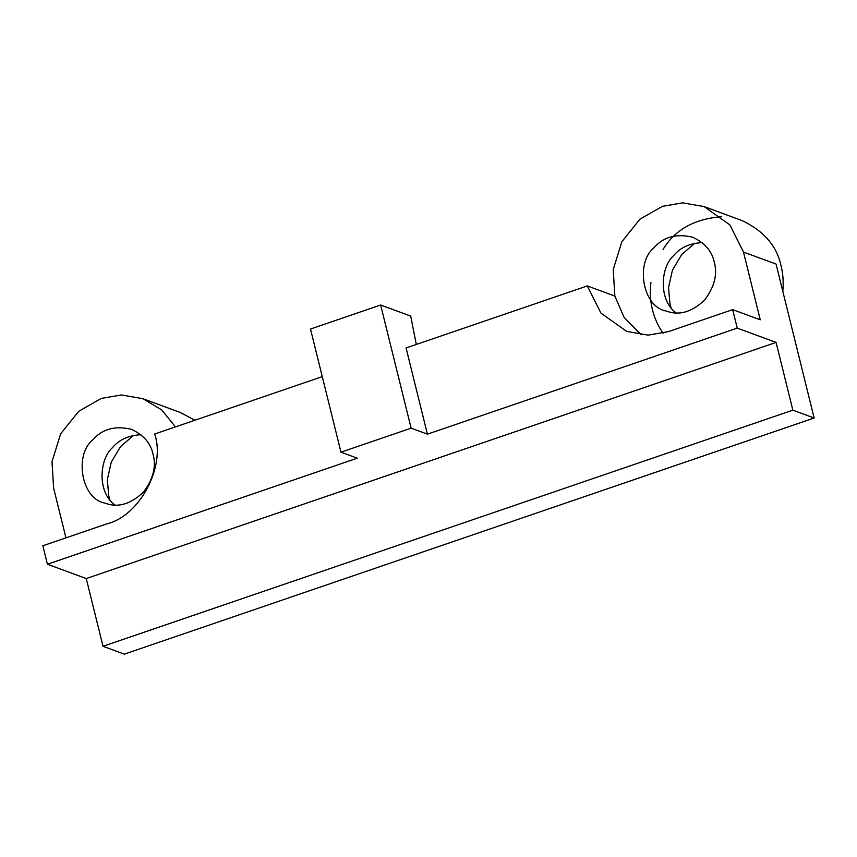 <?xml version="1.0" encoding="UTF-8"?>
<svg xmlns="http://www.w3.org/2000/svg" width="857" height="857" viewBox="0 0 857 857"><rect width="100%" height="100%" fill="white"/><g stroke="black" fill="none" stroke-linecap="round" stroke-linejoin="round"><path stroke-width="1.29" d="M732.671 309.634L760.245 319.8L743.48 252.065L729.875 224.898L704.058 206.569L682.633 202.852L662.407 206.333L639.911 219.199L621.85 241.738L613.205 269.601L614.865 296.083L587.302 285.927L600.907 313.084L626.724 331.413L648.149 335.13L668.374 331.648L732.671 309.634L737.245 328.113L427.407 434.167L406.079 347.963L587.302 285.927M380.647 305.006L310.491 329.024L340.968 452.175L411.124 428.168L380.647 305.006L410.717 316.094L416.298 344.46M322.275 376.641L154.699 434.006C165.872 466.54 139.723 515.893 107.157 523.756L42.85 545.77L47.424 564.249L357.262 458.184L340.968 452.175M109.857 499.792L108.775 496.042L107.307 479.791L111.196 462.298L120.548 446.593L133.606 435.356M194.893 420.251L180.431 412.538L142.84 398.676L121.415 394.959L101.19 398.441L78.705 411.306L60.633 433.846L51.998 461.719L53.648 488.19L65.946 537.864M411.124 428.168L427.407 434.167M103.022 646.296L124.329 654.148L814.15 418.012L792.854 410.16L103.022 646.296L86.257 578.561L776.088 342.425L792.854 410.16M175.46 426.904L161.769 409.946L142.84 398.676M153.028 454.178C150.746 443.273 143.58 435.002 131.528 429.357C115.052 425.404 102.037 429.014 92.502 440.187C74.377 454.756 81.115 498.346 104.383 503.005L108.336 504.184C119.894 507.29 131.582 503.295 143.408 492.175C153.264 479.042 156.467 466.369 153.028 454.178M140.934 434.735C128.636 435.345 119.166 439.63 112.546 447.579C99.026 459.298 97.291 492.85 115.02 505.019M86.257 578.561L47.424 564.249M776.088 342.425L737.245 328.113M814.15 418.012L776.056 264.063L743.48 252.065M782.827 291.423C783.641 281.996 783.052 273.49 781.059 265.916C776.871 245.927 763.726 230.769 741.637 220.42L704.058 206.569M721.658 216.714C694.427 218.846 674.898 229.751 663.072 249.43M650.924 282.371C648.749 301.364 652.798 318.311 663.061 333.223M714.245 262.071C711.953 251.165 704.786 242.895 692.745 237.25C676.259 233.297 663.254 236.907 653.709 248.08C635.594 262.638 642.322 306.238 665.6 310.898L669.553 312.077C681.111 315.183 692.799 311.177 704.625 300.068C714.47 286.934 717.684 274.261 714.245 262.071M702.151 242.627C689.842 243.238 680.383 247.512 673.763 255.472C660.233 267.191 658.508 300.732 676.237 312.912M614.865 296.083L624.11 317.369L641.132 334.787M671.063 307.674L669.992 303.935L668.524 287.684L672.413 270.18L681.765 254.486L694.813 243.249"/></g></svg>
